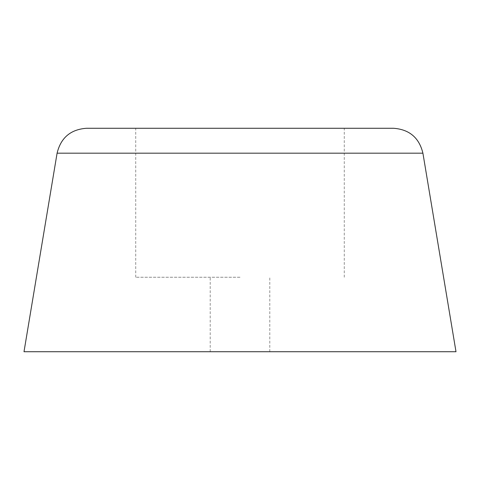 <?xml version="1.0" encoding="UTF-8"?>
<svg xmlns="http://www.w3.org/2000/svg" width="480" height="480" viewBox="0 0 480 480"><rect width="100%" height="100%" fill="white"/><g stroke="black" fill="none" stroke-linecap="round" stroke-linejoin="round"><path stroke-width="0.36" stroke-dasharray="2.4 1.8" d="M456 351.726L24 351.726M240 277.242L135.726 277.242L240 277.242M393.522 128.274L86.478 128.274M240 128.274L344.274 128.274L240 128.274M422.91 153.174L57.09 153.174M210.204 351.726L210.204 277.242M135.726 277.242L135.726 128.274M344.274 277.242L344.274 128.274M269.796 351.726L269.796 277.242"/><path stroke-width="0.72" d="M57.09 153.174L24 351.726L456 351.726L422.91 153.174C419.16 137.736 409.368 129.438 393.522 128.274L86.478 128.274C70.632 129.438 60.84 137.736 57.09 153.174L422.91 153.174"/></g></svg>
